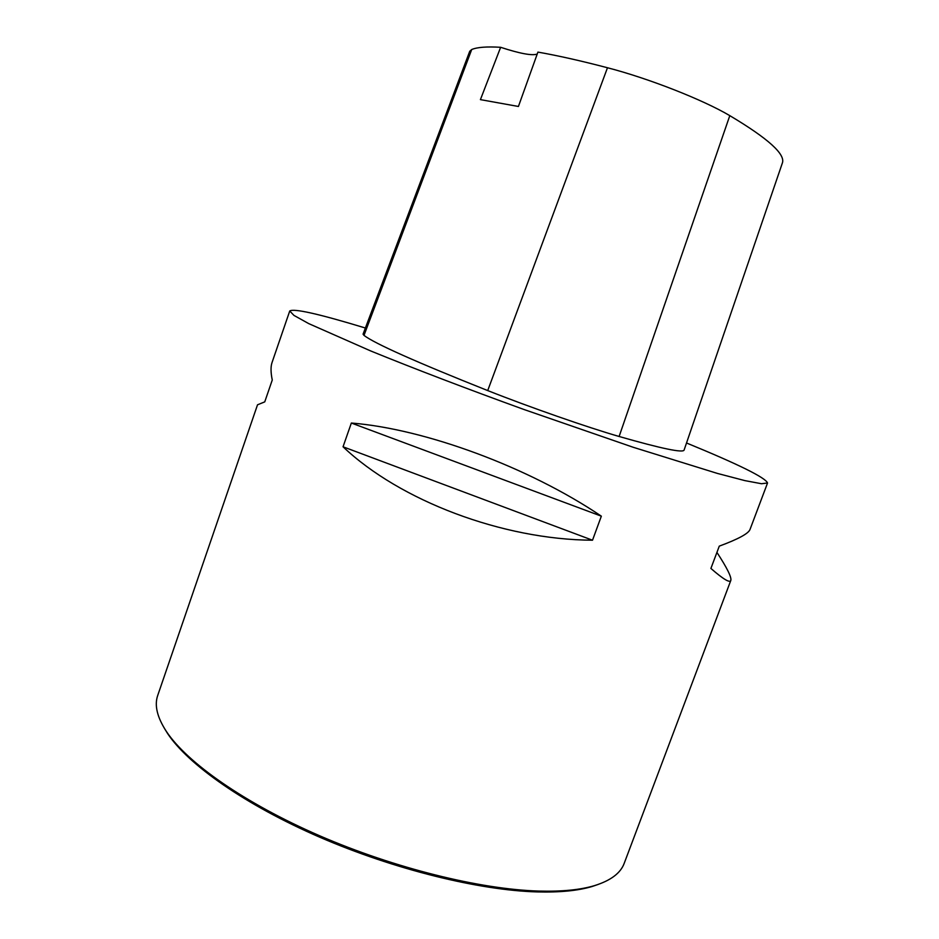 <?xml version="1.0" encoding="UTF-8"?>
<svg xmlns="http://www.w3.org/2000/svg" width="939" height="939" viewBox="0 0 939 939"><rect width="100%" height="100%" fill="white"/><g stroke="black" fill="none" stroke-linecap="round" stroke-linejoin="round"><path stroke-width="1.41" d="M686.515 442.985C738.524 464.336 765.531 477.669 767.539 482.998L761.482 483.726L744.815 480.604L717.349 473.409L633.156 447.257L524.115 409.545C467.129 388.91 413.36 368.346 370.741 350.963L308.767 323.626L293.942 315.398L289.74 310.985C293.743 308.227 318.955 313.908 365.388 328.016M289.74 310.985L272.052 362.489C270.632 366.574 270.702 372.419 272.263 380.025L264.751 401.869L257.521 404.803L157.752 695.353C154.254 705.212 157.13 717.243 166.379 731.446C187.025 762.609 244.351 803.115 319.6 835.757C394.826 868.34 480.615 889.433 539.139 891.076C561.992 891.674 580.466 889.855 594.563 885.606C610.749 880.559 620.632 873.117 624.224 863.293L730.835 580.384C729.908 583.213 723.276 579.222 710.905 568.447L719.286 546.134C738.383 539.08 748.641 533.493 750.061 529.361L767.539 482.998M716.927 552.402C726.997 567.825 731.634 577.156 730.835 580.384M343.04 446.788L351.35 423.031C425.085 428.935 528.833 467.188 601.347 516.168L592.509 540.218C502.365 539.667 399.908 500.71 343.04 446.788L592.509 540.218M471.707 49.521C477.165 47.208 486.801 46.457 500.64 47.302L480.416 99.628L518.422 106.471L537.918 52.103C557.848 55.601 581.041 60.824 607.486 67.749C648.685 78.418 702.971 99.757 729.803 115.65C768.29 138.596 785.79 154.442 782.316 163.175L684.132 449.969C683.522 453.208 661.854 448.713 619.118 436.482C587.978 427.538 529.479 407.127 487.717 390.577C415.871 361.949 374.626 343.557 363.992 335.387L363.064 334.167L469.723 51.281L471.707 49.521L363.992 335.387M500.64 47.302C520.1 53.64 532.296 55.894 537.225 54.039M601.347 516.168L351.35 423.031M164.231 728.065L167.623 733.582C188.152 764.581 244.997 804.782 319.565 837.13C394.11 869.432 479.113 890.325 537.202 891.921C559.879 892.508 578.224 890.688 592.251 886.463L598.378 884.362M729.803 115.65L619.118 436.482M607.486 67.749L487.717 390.577M592.251 886.463L594.563 885.606M167.623 733.582L166.379 731.446"/></g></svg>
